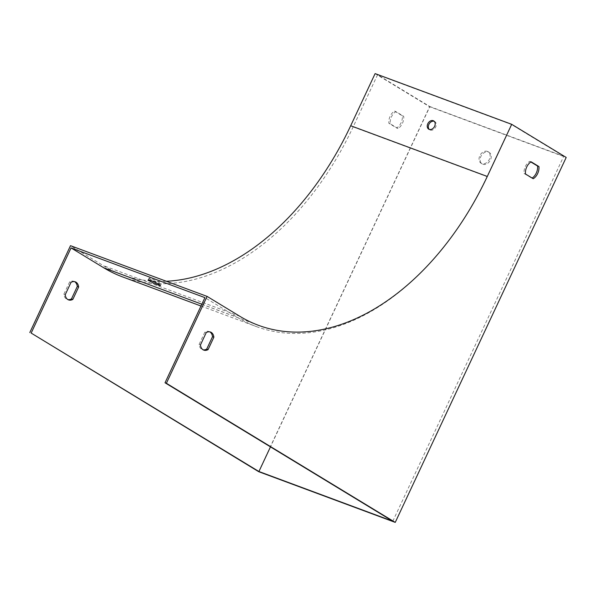 <?xml version="1.0" encoding="UTF-8"?>
<svg xmlns="http://www.w3.org/2000/svg" width="596" height="596" viewBox="0 0 596 596"><rect width="100%" height="100%" fill="white"/><g stroke="black" fill="none" stroke-linecap="round" stroke-linejoin="round"><path stroke-width="0.45" stroke-dasharray="2.98 2.23" d="M530.887 161.985L529.784 161.315A9.64 6.31 110.4 0 0 524.085 173.481L531.87 178.211A9.64 6.31 110.4 0 0 532.139 178.048M209.814 331.86A9.64 6.31 110.4 0 0 209.151 331.547A9.64 6.31 110.4 0 0 204.89 332.061L199.079 344.473A9.64 6.31 110.4 0 0 202.439 349.621A9.64 6.31 110.4 0 0 203.147 349.815M392.794 521.224L563.742 156.279L511.435 124.482L487.014 176.617A252.533 165.345 -69.6 0 1 256.347 326.578A252.533 165.345 -69.6 0 1 237.61 317.504L204.92 297.627M398.009 128.498L390.224 123.774A9.64 6.31 -69.6 0 1 395.923 111.608L403.708 116.339A9.64 6.31 -69.6 0 1 398.009 128.498L396.638 127.991A9.64 6.31 110.4 0 0 402.337 115.833L394.559 111.102A9.64 6.31 110.4 0 0 388.86 123.26L396.638 127.991M122.485 276.872A252.533 165.345 -69.6 0 0 353.152 126.911L377.573 74.776L429.88 106.572L270.472 446.873M434.208 121.316A4.82 3.613 121.3 0 1 434.797 121.577A4.82 3.613 121.3 0 1 435.378 127.574A4.82 3.613 121.3 0 1 429.791 129.816A4.82 3.613 121.3 0 1 429.284 129.421M377.573 74.776L511.435 124.482M488.541 152.069A6.75 5.059 121.3 0 1 489.197 152.39A6.75 5.059 121.3 0 1 490.016 160.786A6.75 5.059 121.3 0 1 482.186 163.922A6.75 5.059 121.3 0 1 481.128 155.951A6.75 5.059 121.3 0 1 488.541 152.069M258.657 471.674L429.604 106.729L566.2 157.448M429.88 106.572L563.742 156.279M375.115 73.606L429.604 106.729M166.344 281.267A250.603 164.079 -69.6 0 1 121.785 274.562A250.603 164.079 -69.6 0 1 103.197 265.548L70.499 245.679M150.363 279.196A6.75 0.641 25.1 0 1 149.037 278.108A6.75 0.641 25.1 0 1 155.414 280.396A6.75 0.641 25.1 0 1 161.255 283.838A6.75 0.641 25.1 0 1 157.039 282.519A6.75 0.641 25.1 0 1 150.363 279.196M74.582 281.647A9.64 6.31 110.4 0 0 73.926 281.334A9.64 6.31 110.4 0 0 69.657 281.848L63.846 294.253A9.64 6.31 110.4 0 0 67.214 299.408A9.64 6.31 110.4 0 0 67.922 299.594M487.453 151.414A6.75 5.059 -58.7 0 0 480.041 155.288A6.75 5.059 -58.7 0 0 481.099 163.259A6.75 5.059 -58.7 0 0 488.929 160.123A6.75 5.059 -58.7 0 0 488.109 151.727A6.75 5.059 -58.7 0 0 487.453 151.414M69.657 281.848L71.028 282.355M63.846 294.253L65.21 294.759M199.079 344.473L200.442 344.98M204.89 332.061L206.253 332.568M388.86 123.26L390.224 123.774M402.337 115.833L403.708 116.339M394.559 111.102L395.923 111.608M524.085 173.481L525.456 173.987M529.784 161.315L531.148 161.821M531.87 178.211L533.234 178.718M353.152 126.911L487.014 176.617M201.835 304.213L237.61 317.504M239.793 316.267L103.197 265.548M200.986 306.024L256.347 326.578M258.381 325.282L121.785 274.562M73.926 281.334L75.29 281.841M67.214 299.408L68.577 299.915M202.439 349.621L203.81 350.128M209.151 331.547L210.515 332.054M160.443 285.573L161.255 283.838M148.225 279.852L149.037 278.108M481.099 163.259L482.186 163.922M488.109 151.727L489.197 152.39M434.797 121.577L433.709 120.914M429.791 129.816L428.703 129.153"/><path stroke-width="0.89" d="M532.139 178.048A9.64 6.31 110.4 0 0 537.57 166.046L530.887 161.985M203.147 349.815A9.64 6.31 110.4 0 0 206.7 349.107L212.519 336.695A9.64 6.31 110.4 0 0 209.814 331.86M200.986 306.024L122.485 276.872A252.533 165.345 -69.6 0 1 103.749 267.79L71.058 247.921L204.92 297.627L165.025 382.781L392.794 521.224L258.932 471.518L270.472 446.873M78.657 286.989L72.839 299.401A9.64 6.31 -69.6 0 1 68.577 299.915A9.64 6.31 -69.6 0 1 65.21 294.759L71.028 282.355A9.64 6.31 -69.6 0 1 75.29 281.841A9.64 6.31 -69.6 0 1 78.657 286.989L77.286 286.482A9.64 6.31 110.4 0 0 74.582 281.647M71.058 247.921L31.163 333.075L258.932 471.518M429.284 129.421A4.82 3.613 121.3 0 1 428.882 124.43A4.82 3.613 121.3 0 1 434.208 121.316M149.551 280.932A6.75 0.641 -154.9 0 0 156.226 284.255A6.75 0.641 -154.9 0 0 160.443 285.573A6.75 0.641 -154.9 0 0 154.602 282.132A6.75 0.641 -154.9 0 0 148.225 279.852A6.75 0.641 -154.9 0 0 149.551 280.932M395.245 522.394L566.2 157.448L511.711 124.326L487.29 176.461A250.603 164.079 -69.6 0 1 258.381 325.282A250.603 164.079 -69.6 0 1 239.793 316.267L207.095 296.398L166.396 383.288L395.245 522.394L258.657 471.674L31.163 333.075M166.396 383.288L165.025 382.781M511.711 124.326L375.115 73.606L350.694 125.741A250.603 164.079 -69.6 0 1 166.344 281.267M427.786 123.767A4.82 3.613 -58.7 0 0 428.703 129.153A4.82 3.613 -58.7 0 0 434.29 126.911A4.82 3.613 -58.7 0 0 433.709 120.914A4.82 3.613 -58.7 0 0 427.786 123.767M207.095 296.398L70.499 245.679L29.8 332.568M531.148 161.821A9.64 6.31 110.4 0 0 525.456 173.987L533.234 178.718A9.64 6.31 110.4 0 0 538.933 166.552L531.148 161.821M200.442 344.98A9.64 6.31 110.4 0 0 203.81 350.128A9.64 6.31 110.4 0 0 208.071 349.614L213.882 337.202A9.64 6.31 110.4 0 0 210.515 332.054A9.64 6.31 110.4 0 0 206.253 332.568L200.442 344.98M67.922 299.594A9.64 6.31 110.4 0 0 71.475 298.894L77.286 286.482M71.475 298.894L72.839 299.401M206.7 349.107L208.071 349.614M212.519 336.695L213.882 337.202M537.57 166.046L538.933 166.552M103.749 267.79L201.835 304.213M487.29 176.461L350.694 125.741"/></g></svg>
